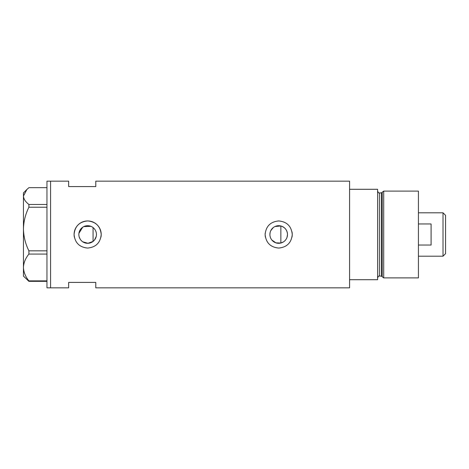 <?xml version="1.0" encoding="UTF-8"?>
<svg xmlns="http://www.w3.org/2000/svg" width="469" height="469" viewBox="0 0 469 469"><rect width="100%" height="100%" fill="white"/><g stroke="black" fill="none" stroke-linecap="round" stroke-linejoin="round"><path stroke-width="0.7" d="M283.516 241.863L280.867 243.024L275.919 242.848L271.868 240.046M271.287 239.243L270.795 238.369M270.126 236.493L269.956 235.502M96.215 236.482L94.48 240.04M287.016 237.361L287.491 234.5C287.221 230.15 285.011 227.307 280.867 225.976L274.986 226.521M269.898 234.5A8.8 8.8 0 0 0 278.697 243.3A8.8 8.8 0 0 0 287.491 234.5A8.8 8.8 0 0 0 278.697 225.7A8.8 8.8 0 0 0 269.898 234.5L270.126 232.507M78.851 234.5A8.8 8.8 0 0 0 87.644 243.3A8.8 8.8 0 0 0 96.444 234.5A8.8 8.8 0 0 0 87.644 225.7A8.8 8.8 0 0 0 78.851 234.5L78.933 235.731M79.191 236.933L80.193 239.172M80.908 240.157L81.758 241.043M82.72 241.793L87.949 243.294L93.073 241.424L93.073 227.576M100.946 237.162A13.56 13.56 0 0 0 87.644 220.94A13.56 13.56 0 0 0 74.084 234.5C74.882 242.737 79.402 247.263 87.644 248.06C95.881 247.269 100.401 242.749 101.21 234.5C100.407 226.257 95.887 221.737 87.65 220.94C79.402 221.737 74.882 226.257 74.084 234.5A13.56 13.56 0 0 0 74.342 237.156M265.196 233.169A13.56 13.56 0 0 0 265.132 234.5C265.935 242.737 270.449 247.263 278.692 248.06C286.928 247.269 291.448 242.749 292.257 234.5C291.454 226.257 286.934 221.737 278.703 220.94C270.455 221.737 265.929 226.257 265.132 234.5A13.56 13.56 0 0 0 265.395 237.156M291.994 237.162A13.56 13.56 0 0 0 291.994 231.844M95.782 186.58L95.782 181.157L349.581 181.157L349.581 279.706L377.609 279.706L377.609 189.294L349.581 189.294L349.581 287.843L95.782 287.843L95.782 282.42L68.656 282.42L68.656 287.843L50.576 287.843L50.576 181.157L50.576 287.843L46.959 287.843L46.959 181.157L68.656 181.157L68.656 186.58L95.782 186.58M90.957 226.351L83.781 226.597M82.726 227.207L78.933 233.275M94.48 228.96L95.06 229.769M95.934 231.551L96.215 232.513M270.795 230.631L273.292 227.559M46.959 281.336L28.902 281.336L28.902 280.872C25.473 276.681 23.655 272.213 23.45 267.477C23.632 262.798 25.449 258.331 28.902 254.075L28.902 250.833C25.473 244.009 23.655 236.745 23.45 229.036C23.632 221.432 25.449 214.163 28.902 207.239L28.902 204.455C25.455 201.799 23.632 198.997 23.45 196.06L26.862 189.499L28.902 187.664L46.959 187.664M26.862 189.499L23.45 192.906L23.45 276.094L28.902 281.336M28.902 280.872L46.959 280.872M46.959 254.075L28.902 254.075M28.902 250.833L46.959 250.833M46.959 207.239L28.902 207.239M28.902 204.455L46.959 204.455M280.867 243.024L280.867 225.976M381.356 276.094L379.421 276.094L379.421 192.906L381.356 192.906L381.356 276.094L382.229 276.763L382.229 192.237L383.712 191.1L383.712 277.9L418.424 277.9L418.424 191.1L383.712 191.1M443.017 212.803L445.55 215.33L445.55 253.67L443.017 256.197L443.017 212.803L418.424 212.803M418.424 245.041L431.081 245.041L431.081 223.959L418.424 223.959M379.421 276.094C378.97 275.637 378.366 276.241 377.609 277.9M379.421 192.906C378.981 193.363 378.377 192.759 377.609 191.1M381.356 192.906L382.229 192.237M382.229 276.763L383.712 277.9M443.017 256.197L418.424 256.197"/></g></svg>
